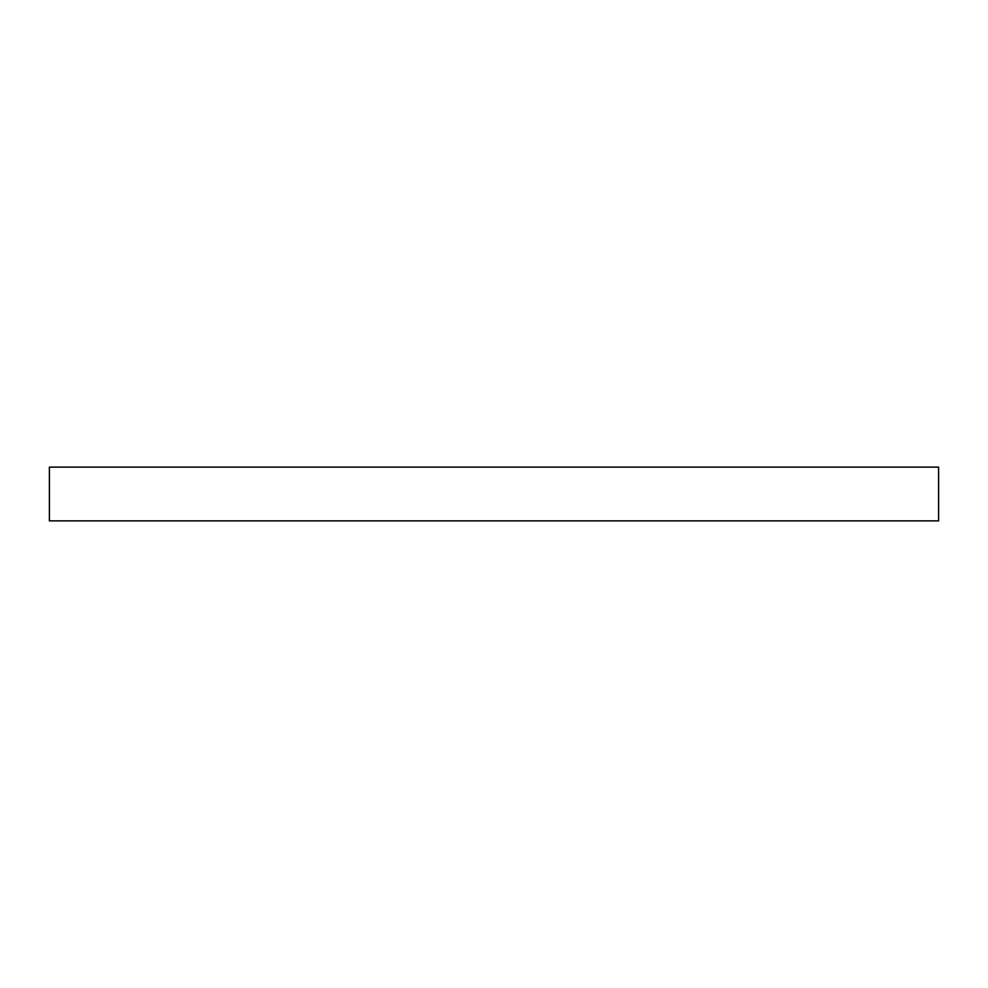 <?xml version="1.0" encoding="UTF-8"?>
<svg xmlns="http://www.w3.org/2000/svg" width="988" height="988" viewBox="0 0 988 988"><rect width="100%" height="100%" fill="white"/><g stroke="black" fill="none" stroke-linecap="round" stroke-linejoin="round"><path stroke-width="1.48" d="M938.6 467.126L49.4 467.126L49.4 520.874L938.6 520.874L938.6 467.126L938.6 520.874L49.4 520.874L49.4 467.126L938.6 467.126"/></g></svg>
